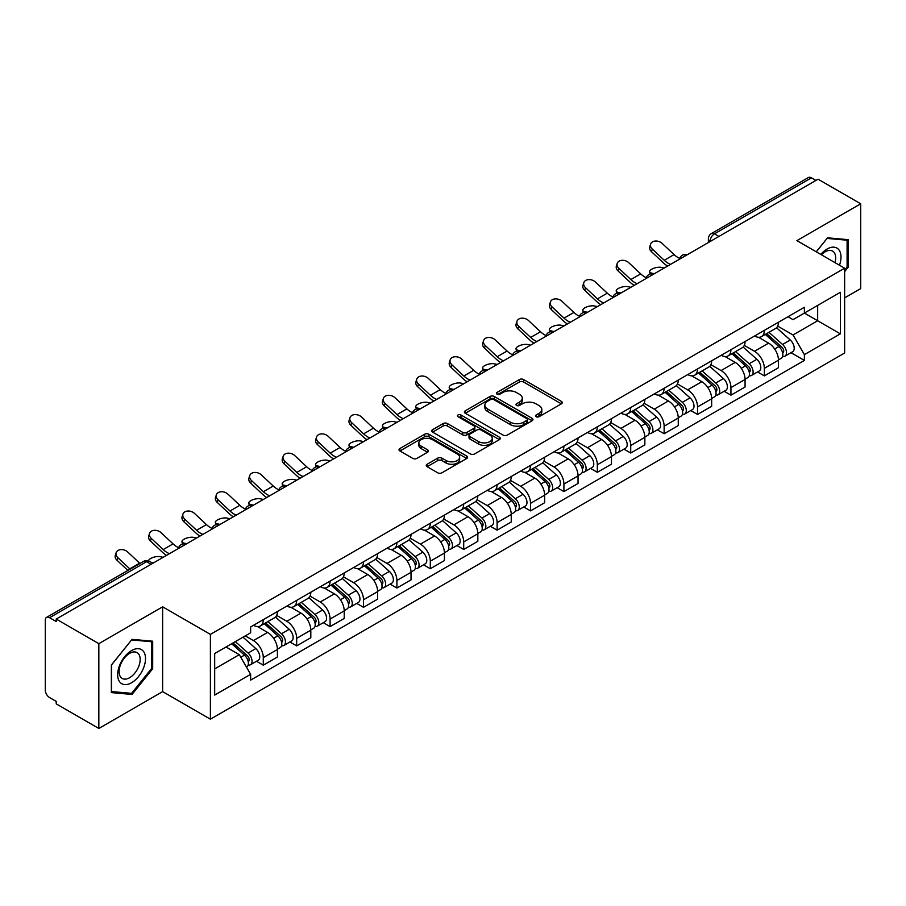 <?xml version="1.0" encoding="UTF-8"?>
<svg xmlns="http://www.w3.org/2000/svg" width="906" height="906" viewBox="0 0 906 906"><rect width="100%" height="100%" fill="white"/><g stroke="black" fill="none" stroke-linecap="round" stroke-linejoin="round"><path stroke-width="1.36" d="M536.137 416.715A2.084 1.2 0 0 0 539.081 416.715L561.414 403.827A2.967 1.721 0 0 0 562.286 402.604A2.967 1.721 0 0 0 561.414 401.392L523.589 379.557A2.967 1.721 0 0 0 519.376 379.557L497.043 392.445A2.084 1.2 0 0 0 496.443 393.295A2.084 1.2 0 0 0 497.043 394.144A2.084 1.2 0 0 0 499.987 394.144L502.875 392.479A9.513 5.493 0 0 1 516.329 392.479L519.489 394.291A9.513 5.493 0 0 1 522.275 398.176A9.513 5.493 0 0 1 519.489 402.06L516.59 403.736A2.084 1.2 0 0 0 515.99 404.586A2.084 1.2 0 0 0 516.59 405.435A2.084 1.2 0 0 0 519.534 405.435L522.422 403.759A9.513 5.493 0 0 1 535.876 403.759L539.036 405.582A9.513 5.493 0 0 1 541.822 409.467A9.513 5.493 0 0 1 539.036 413.351L536.137 415.016A2.084 1.2 0 0 0 535.537 415.865A2.084 1.2 0 0 0 536.137 416.715L536.137 415.016M427.111 464.257A2.967 1.721 0 0 0 426.239 465.469A2.967 1.721 0 0 0 427.111 466.681L437.723 472.807A2.967 1.721 0 0 0 441.924 472.807L466.726 458.493A2.967 1.721 0 0 0 467.598 457.281A2.967 1.721 0 0 0 466.726 456.058L428.9 434.223A2.967 1.721 0 0 0 424.699 434.223L399.897 448.538A2.967 1.721 0 0 0 399.025 449.75A2.967 1.721 0 0 0 399.897 450.962L412.717 458.368A2.967 1.721 0 0 0 416.919 458.368L427.53 452.241A2.967 1.721 0 0 0 428.402 451.029A2.967 1.721 0 0 0 427.53 449.818L421.177 446.137A7.95 4.587 0 0 1 418.844 442.898A7.95 4.587 0 0 1 423.748 438.651A7.95 4.587 0 0 1 432.422 439.648L457.326 454.031A7.95 4.587 0 0 1 459.648 457.281A7.95 4.587 0 0 1 454.744 461.516A7.95 4.587 0 0 1 446.08 460.52L441.924 458.13A2.967 1.721 0 0 0 437.723 458.13L427.111 464.257L427.111 466.681L437.723 460.599L437.723 458.13M210.396 634.381L162.638 606.816L98.833 643.656L56.217 619.058L818.084 179.195L860.7 203.793L796.895 240.634L844.641 268.21L210.396 634.381L210.396 719.194L844.641 353.012L844.641 268.21M503.09 435.073A2.967 1.721 0 0 0 507.292 435.073L532.094 420.746A2.967 1.721 0 0 0 532.966 419.535A2.967 1.721 0 0 0 532.094 418.323L494.268 396.477A2.967 1.721 0 0 0 490.055 396.477L465.254 410.803A2.967 1.721 0 0 0 464.393 412.015A2.967 1.721 0 0 0 465.254 413.227L503.09 435.073M458.844 417.168A2.084 1.2 0 0 1 460.95 417.462L460.95 414.982L499.41 437.19A2.967 1.721 0 0 1 500.282 438.402A2.967 1.721 0 0 1 499.41 439.625L474.608 453.94A2.967 1.721 0 0 1 470.407 453.94L432.57 432.094L432.57 429.671A2.967 1.721 0 0 0 431.709 430.882A2.967 1.721 0 0 0 432.57 432.094M432.57 429.671L443.193 423.544A2.967 1.721 0 0 1 447.394 423.544L462.74 432.4A2.967 1.721 0 0 0 466.941 432.4L473.985 428.334A2.967 1.721 0 0 0 474.846 427.122A2.967 1.721 0 0 0 473.985 425.911L458.006 416.681A2.084 1.2 0 0 1 457.394 415.831A2.084 1.2 0 0 1 458.685 414.721A2.084 1.2 0 0 1 460.95 414.982M98.833 643.656L98.833 728.469L56.217 703.86L56.217 701.391L49.581 697.563A6.059 3.499 -120 0 1 45.3 690.145L45.3 620.168A6.059 3.499 -120 0 1 46.557 617.394L143.556 561.392A6.059 3.499 60 0 1 146.579 561.697L49.581 617.699A6.059 3.499 -120 0 0 46.557 617.394M844.641 297.881L860.7 288.606L860.7 203.793M98.833 728.469L162.638 691.629L210.396 719.194M56.217 619.058L56.217 621.527L49.581 617.699M718.945 236.432L714.449 233.839A6.059 3.499 60 0 0 711.425 233.533L808.424 177.531A6.059 3.499 60 0 1 811.448 177.836L714.449 233.839A6.059 3.499 120 0 0 710.168 241.256L710.168 241.506M815.944 180.43L811.448 177.836M764.347 330.384A13.93 8.041 60 0 1 761.459 336.647L775.593 328.482A13.93 8.041 -120 0 0 778.469 322.23M744.29 345.39L754.494 351.279A13.93 8.041 60 0 1 764.347 368.346L778.469 360.18A13.93 8.041 -120 0 0 768.628 343.125L758.515 337.281M778.469 360.18L778.469 367.723L764.347 375.888L757.563 371.97M761.459 336.647A13.93 8.041 60 0 1 754.596 336.013M764.347 368.346L764.347 375.888M730.938 349.671A13.93 8.041 60 0 1 728.05 355.933L742.184 347.768A13.93 8.041 -120 0 0 745.072 341.517M724.166 391.256L730.938 395.175L745.072 387.009L745.072 379.467A13.93 8.041 -120 0 0 735.219 362.411L725.106 356.568M728.05 355.933A13.93 8.041 60 0 1 721.199 355.299M710.882 364.676L721.085 370.565A13.93 8.041 60 0 1 730.938 387.632L730.938 395.175M697.529 368.957A13.93 8.041 60 0 1 694.653 375.209L708.786 367.055A13.93 8.041 -120 0 0 711.663 360.803M690.757 410.543L697.529 414.461L711.663 406.296L711.663 398.753A13.93 8.041 -120 0 0 701.822 381.698L691.697 375.854M694.653 375.209A13.93 8.041 60 0 1 687.79 374.586M677.473 383.963L687.688 389.852A13.93 8.041 60 0 1 697.529 406.919L697.529 414.461M664.132 388.244A13.93 8.041 60 0 1 661.244 394.495L675.378 386.341A13.93 8.041 -120 0 0 678.266 380.09M657.36 429.829L664.132 433.736L678.266 425.582L678.266 418.04A13.93 8.041 -120 0 0 668.413 400.984L658.3 395.141M661.244 394.495A13.93 8.041 60 0 1 654.392 393.872M644.075 403.249L654.279 409.138A13.93 8.041 60 0 1 664.132 426.205L664.132 433.736M630.723 407.53A13.93 8.041 60 0 1 627.847 413.782L641.969 405.628A13.93 8.041 -120 0 0 644.857 399.376M623.951 449.116L630.723 453.023L644.857 444.869L644.857 437.326A13.93 8.041 -120 0 0 635.004 420.271L624.891 414.427M627.847 413.782A13.93 8.041 60 0 1 620.984 413.159M610.667 422.536L620.882 428.425A13.93 8.041 60 0 1 630.723 445.48L630.723 453.023M597.326 426.817A13.93 8.041 60 0 1 594.438 433.068L608.572 424.914A13.93 8.041 -120 0 0 611.459 418.663M590.542 468.402L597.326 472.309L611.459 464.155L611.459 456.613A13.93 8.041 -120 0 0 601.607 439.546L591.493 433.714M594.438 433.068A13.93 8.041 60 0 1 587.575 432.445M577.269 441.822L587.473 447.711A13.93 8.041 60 0 1 597.326 464.767L597.326 472.309M563.917 446.103A13.93 8.041 60 0 1 561.029 452.354L575.163 444.2A13.93 8.041 -120 0 0 578.051 437.949M557.145 487.688L563.917 491.596L578.051 483.442L578.051 475.899A13.93 8.041 -120 0 0 568.198 458.832L558.085 453M561.029 452.354A13.93 8.041 60 0 1 554.178 451.732M543.86 461.109L554.064 466.998A13.93 8.041 60 0 1 563.917 484.053L563.917 491.596M530.508 465.39A13.93 8.041 60 0 1 527.632 471.641L541.765 463.487A13.93 8.041 -120 0 0 544.642 457.224M523.736 506.975L530.52 510.882L544.642 502.728L544.642 495.186A13.93 8.041 -120 0 0 534.8 478.119L524.676 472.286M527.632 471.641A13.93 8.041 60 0 1 520.769 471.018M510.452 480.384L520.667 486.284A13.93 8.041 60 0 1 530.52 503.34L530.52 510.882M497.111 484.676A13.93 8.041 60 0 1 494.223 490.927L508.357 482.773A13.93 8.041 -120 0 0 511.244 476.511M490.339 526.261L497.111 530.169L511.244 522.015L511.244 514.472A13.93 8.041 -120 0 0 501.392 497.405L491.279 491.573M494.223 490.927A13.93 8.041 60 0 1 487.371 490.305M477.054 499.67L487.258 505.571A13.93 8.041 60 0 1 497.111 522.626L497.111 530.169M463.702 503.963A13.93 8.041 60 0 1 460.826 510.214L474.959 502.049A13.93 8.041 -120 0 0 477.836 495.797M456.93 545.548L463.702 549.455L477.836 541.301L477.836 533.759A13.93 8.041 -120 0 0 467.994 516.692L457.87 510.848M460.826 510.214A13.93 8.041 60 0 1 453.963 509.58M443.646 518.957L453.861 524.857A13.93 8.041 60 0 1 463.702 541.913L463.702 549.455M430.305 523.249A13.93 8.041 60 0 1 427.417 529.5L441.55 521.335A13.93 8.041 -120 0 0 444.438 515.084M423.521 564.823L430.305 568.741L444.438 560.576L444.438 553.045A13.93 8.041 -120 0 0 434.586 535.978L424.472 530.135M427.417 529.5A13.93 8.041 60 0 1 420.565 528.866M410.248 538.243L420.452 544.144A13.93 8.041 60 0 1 430.305 561.199L430.305 568.741M396.896 542.535A13.93 8.041 60 0 1 394.008 548.787L408.142 540.622A13.93 8.041 -120 0 0 411.03 534.37M390.124 584.11L396.896 588.028L411.03 579.863L411.03 572.32A13.93 8.041 -120 0 0 401.177 555.265L391.064 549.421M394.008 548.787A13.93 8.041 60 0 1 387.156 548.153M376.839 557.53L387.043 563.419A13.93 8.041 60 0 1 396.896 580.486L396.896 588.028M363.499 561.822A13.93 8.041 60 0 1 360.611 568.073L374.744 559.908A13.93 8.041 -120 0 0 377.621 553.657M356.715 603.396L363.499 607.314L377.632 599.149L377.632 591.607A13.93 8.041 -120 0 0 367.779 574.551L357.666 568.708M360.611 568.073A13.93 8.041 60 0 1 353.748 567.439M343.442 576.816L353.646 582.705A13.93 8.041 60 0 1 363.499 599.772L363.499 607.314M330.09 581.097A13.93 8.041 60 0 1 327.202 587.36L341.335 579.194A13.93 8.041 -120 0 0 344.223 572.943M323.317 622.682L330.09 626.601L344.223 618.436L344.223 610.893A13.93 8.041 -120 0 0 334.371 593.838L324.257 587.994M327.202 587.36A13.93 8.041 60 0 1 320.35 586.726M310.033 596.103L320.237 601.992A13.93 8.041 60 0 1 330.09 619.058L330.09 626.601M296.681 600.384A13.93 8.041 60 0 1 293.804 606.646L307.938 598.481A13.93 8.041 -120 0 0 310.815 592.23M289.909 641.969L296.681 645.887L310.815 637.722L310.815 630.18A13.93 8.041 -120 0 0 300.973 613.124L290.849 607.28M293.804 606.646A13.93 8.041 60 0 1 286.942 606.012M276.624 615.389L286.84 621.278A13.93 8.041 60 0 1 296.681 638.345L296.681 645.887M263.284 619.67A13.93 8.041 60 0 1 260.396 625.921L274.529 617.767A13.93 8.041 -120 0 0 277.417 611.516M256.511 661.255L263.284 665.174L277.417 657.009L277.417 649.466A13.93 8.041 -120 0 0 267.564 632.411L257.451 626.567M260.396 625.921A13.93 8.041 60 0 1 253.544 625.299M245.299 635.865L253.431 640.565A13.93 8.041 60 0 1 263.284 657.631L263.284 665.174M788.005 316.726L793.033 319.637L840.36 292.31L817.665 305.413L817.665 320.747L793.033 334.96L777.688 326.103M214.677 668.877L239.297 654.664L250.645 674.313L214.677 695.083L214.677 653.543L250.645 632.773L250.645 626.963L804.381 307.27L804.381 313.08L840.36 333.85L804.381 354.62L793.033 334.96M840.36 292.31L840.36 333.85M250.645 674.313L250.645 680.123L804.381 360.429L804.381 354.62M844.641 271.607L848.175 267.213L848.175 239.66L827.506 237.814L816.249 251.811M162.638 606.816L162.638 691.629M111.359 692.603L132.027 694.449L152.684 668.741L152.684 641.199L132.027 639.353L111.359 665.049L111.359 692.603M239.297 654.664L226.024 646.997M790.972 352.683L804.381 360.429M847.099 266.591L848.175 267.213M129.841 693.192L132.027 694.449M151.619 668.13L152.684 668.741M536.975 417.009L539.036 415.82A9.513 5.493 0 0 0 541.822 411.936L541.822 409.467M522.275 398.176L522.275 400.656A9.513 5.493 0 0 1 519.489 404.54L517.428 405.729M561.38 403.85L523.589 382.026A2.967 1.721 0 0 0 519.376 382.026L497.881 394.438M532.06 420.769L494.268 398.957A2.967 1.721 0 0 0 490.055 398.957L465.299 413.249M526.839 420.384A2.084 1.2 0 0 0 527.451 419.535A2.084 1.2 0 0 0 526.839 418.685L493.634 399.512A2.084 1.2 0 0 0 490.69 399.512L487.643 401.279A9.513 5.493 0 0 0 484.857 405.152A9.513 5.493 0 0 0 487.643 409.036L510.338 422.151A9.513 5.493 0 0 0 523.793 422.151L526.839 420.384L526.839 422.864A2.084 1.2 0 0 0 527.451 422.015L527.451 419.535M484.857 405.152L484.857 407.632A9.513 5.493 0 0 0 487.643 411.517L487.643 409.036M526.839 422.864L523.793 424.62A9.513 5.493 0 0 1 510.338 424.62L487.643 411.517M432.615 432.117L443.193 426.013L443.193 423.544M474.846 427.122L474.846 429.591A2.967 1.721 0 0 1 473.985 430.803L466.941 434.869A2.967 1.721 0 0 1 462.74 434.869L447.394 426.013A2.967 1.721 0 0 0 443.193 426.013M460.95 417.462L499.376 439.648M478.662 441.596A7.95 4.587 0 0 0 487.326 442.592A7.95 4.587 0 0 0 492.23 438.345A7.95 4.587 0 0 0 489.897 435.095L481.131 430.033A2.967 1.721 0 0 0 476.918 430.033L469.886 434.099A2.967 1.721 0 0 0 469.014 435.31A2.967 1.721 0 0 0 469.886 436.522L478.662 441.596L478.662 444.065A7.95 4.587 0 0 0 487.326 445.061A7.95 4.587 0 0 0 492.23 440.814L492.23 438.345M469.014 435.31L469.014 437.779A2.967 1.721 0 0 0 469.886 439.002L469.886 436.522M478.662 444.065L469.886 439.002M459.648 457.281L459.648 459.75A7.95 4.587 0 0 1 454.744 463.985A7.95 4.587 0 0 1 446.08 463L441.924 460.599A2.967 1.721 0 0 0 437.723 460.599M418.844 442.898L418.844 445.367A7.95 4.587 0 0 0 421.177 448.617L421.177 446.137M427.53 449.818L427.53 452.241L421.177 448.617M466.726 456.058L466.726 458.493L428.9 436.692A2.967 1.721 0 0 0 424.699 436.692L399.931 450.984M664.223 268.029L661.335 267.395A6.965 2.639 -13.1 0 0 653.6 268.335A6.965 2.639 -13.1 0 0 649.636 271.823A6.965 2.639 -13.1 0 0 651.493 273.08L654.381 273.714M765.31 334.416L778.922 346.568A7.565 4.371 60 0 1 781.3 358.266L778.469 359.897M765.672 334.744L772.071 338.436M766.68 333.623L781.833 347.145A3.635 2.095 60 0 1 782.965 352.762A3.635 2.095 60 0 1 782.637 352.887M768.945 332.321L782.558 344.461A7.565 4.371 60 0 1 784.936 356.171A7.565 4.371 60 0 1 782.648 356.409M776.533 327.757L790.27 340.01A7.565 4.371 60 0 1 792.648 351.721L784.936 356.171M679.67 258.391A18.777 10.838 60 0 1 674.098 254.597L662.161 243.42A6.965 5.04 17.7 0 0 655.434 241.03A6.965 5.04 17.7 0 0 650.61 244.144A6.965 5.04 17.7 0 0 652.32 249.105L651.493 251.698A6.965 5.04 -162.3 0 1 649.783 246.738L650.61 244.144M670.553 264.371A18.777 10.838 60 0 1 664.257 260.294L652.32 249.105M651.493 251.698L663.418 262.876A22.707 13.114 -120 0 0 667.563 266.092M630.825 287.315L627.937 286.681A6.965 2.639 -13.1 0 0 620.202 287.621A6.965 2.639 -13.1 0 0 616.227 291.109A6.965 2.639 -13.1 0 0 618.085 292.366L620.972 293M731.901 353.702L745.513 365.854A7.565 4.371 60 0 1 747.892 377.553L745.072 379.184M732.263 354.031L738.673 357.723M733.282 352.91L748.424 366.432A3.635 2.095 60 0 1 749.568 372.049A3.635 2.095 60 0 1 749.228 372.173M735.547 351.607L749.16 363.748A7.565 4.371 60 0 1 751.527 375.458A7.565 4.371 60 0 1 749.251 375.696M743.135 347.043L756.861 359.297A7.565 4.371 60 0 1 759.239 371.007L751.527 375.458M597.416 306.602L594.529 305.968A6.965 2.639 -13.1 0 0 586.794 306.908A6.965 2.639 -13.1 0 0 582.818 310.396A6.965 2.639 -13.1 0 0 584.676 311.653L587.564 312.287M698.503 372.989L712.116 385.141A7.565 4.371 60 0 1 714.483 396.839L711.663 398.47M698.866 373.317L705.264 377.009M699.874 372.196L715.015 385.718A3.635 2.095 60 0 1 716.159 391.335A3.635 2.095 60 0 1 715.831 391.46M702.139 370.894L715.751 383.034A7.565 4.371 60 0 1 718.13 394.744A7.565 4.371 60 0 1 715.842 394.982M709.726 366.33L723.464 378.583A7.565 4.371 60 0 1 725.842 390.293L718.13 394.744M839.488 265.231A19.683 11.359 120 0 0 839.137 250.124A19.683 11.359 120 0 0 820.779 254.427M834.981 262.627A14.904 8.607 120 0 0 834.256 252.638A14.904 8.607 120 0 0 832.58 251.087A14.904 8.607 120 0 0 821.38 254.779M816.295 251.845L827.087 238.425L847.099 240.203L847.099 266.908L844.641 269.965M845.774 239.444L847.099 240.203M143.646 651.652A19.683 11.359 120 0 0 124.632 656.748A19.683 11.359 120 0 0 119.535 681.652A19.683 11.359 120 0 0 138.55 676.556A19.683 11.359 120 0 0 143.646 651.652M138.765 654.177A14.904 8.607 120 0 0 137.089 652.614A14.904 8.607 120 0 0 123.227 659.579A14.904 8.607 120 0 0 120.521 676.873A14.904 8.607 120 0 0 122.185 678.435A14.904 8.607 120 0 0 136.059 671.471A14.904 8.607 120 0 0 138.765 654.177M131.597 693.35L111.574 691.561L111.574 664.868L131.597 639.953L151.619 641.742L151.619 668.435L131.597 693.35M150.283 640.984L151.619 641.742M646.261 277.678A18.777 10.838 60 0 1 640.701 273.884L628.764 262.706A6.965 5.04 17.7 0 0 622.037 260.316A6.965 5.04 17.7 0 0 617.201 263.431A6.965 5.04 17.7 0 0 618.911 268.391L618.085 270.985A6.965 5.04 -162.3 0 1 616.374 266.024L617.201 263.431M637.145 283.657A18.777 10.838 60 0 1 630.848 279.569L618.911 268.391M618.085 270.985L630.021 282.162A22.707 13.114 -120 0 0 634.166 285.379M612.852 296.964A18.777 10.838 60 0 1 607.292 293.17L595.355 281.993A6.965 5.04 17.7 0 0 588.628 279.603A6.965 5.04 17.7 0 0 583.804 282.717A6.965 5.04 17.7 0 0 585.503 287.678L584.676 290.271A6.965 5.04 -162.3 0 1 582.966 285.311L583.804 282.717M603.747 302.944A18.777 10.838 60 0 1 597.439 298.855L585.503 287.678M584.676 290.271L596.612 301.449A22.707 13.114 -120 0 0 600.757 304.665M564.019 325.888L561.131 325.254A6.965 2.639 -13.1 0 0 553.396 326.194A6.965 2.639 -13.1 0 0 549.421 329.682A6.965 2.639 -13.1 0 0 551.278 330.939L554.166 331.573M665.095 392.275L678.707 404.427A7.565 4.371 60 0 1 681.086 416.126L678.254 417.757M665.457 392.592L671.867 396.296M666.465 391.483L681.618 404.993A3.635 2.095 60 0 1 682.762 410.622A3.635 2.095 60 0 1 682.422 410.746M668.741 390.169L682.343 402.321A7.565 4.371 60 0 1 684.721 414.031A7.565 4.371 60 0 1 682.433 414.269M676.329 385.616L690.055 397.87A7.565 4.371 60 0 1 692.433 409.58L684.721 414.031M530.61 345.163L527.722 344.54A6.965 2.639 -13.1 0 0 519.987 345.48A6.965 2.639 -13.1 0 0 516.012 348.969A6.965 2.639 -13.1 0 0 517.87 350.226L520.757 350.86M631.697 411.562L645.298 423.702A7.565 4.371 60 0 1 647.677 435.412L644.857 437.043M632.048 411.879L638.458 415.582M633.067 410.769L648.209 424.28A3.635 2.095 60 0 1 649.353 429.908A3.635 2.095 60 0 1 649.024 430.033M635.332 409.455L648.945 421.607A7.565 4.371 60 0 1 651.323 433.317A7.565 4.371 60 0 1 649.036 433.555M642.92 404.903L656.657 417.156A7.565 4.371 60 0 1 659.024 428.866L651.323 433.317M497.201 364.45L494.314 363.827A6.965 2.639 -13.1 0 0 486.579 364.767A6.965 2.639 -13.1 0 0 482.615 368.255A6.965 2.639 -13.1 0 0 484.472 369.512L487.36 370.146M598.288 430.848L611.901 442.989A7.565 4.371 60 0 1 614.279 454.699L611.448 456.33M598.651 431.165L605.061 434.869M599.659 430.056L614.812 443.566A3.635 2.095 60 0 1 615.944 449.183A3.635 2.095 60 0 1 615.616 449.319M601.924 428.742L615.536 440.894A7.565 4.371 60 0 1 617.915 452.604A7.565 4.371 60 0 1 615.627 452.841M609.523 424.189L623.249 436.443A7.565 4.371 60 0 1 625.627 448.153L617.915 452.604M579.455 316.251A18.777 10.838 60 0 1 573.894 312.457L561.958 301.279A6.965 5.04 17.7 0 0 555.231 298.889A6.965 5.04 17.7 0 0 550.395 302.004A6.965 5.04 17.7 0 0 552.105 306.964L551.278 309.558A6.965 5.04 -162.3 0 1 549.568 304.586L550.395 302.004M570.338 322.23A18.777 10.838 60 0 1 564.042 318.142L552.105 306.964M551.278 309.558L563.215 320.735A22.707 13.114 -120 0 0 567.36 323.952M546.046 335.537A18.777 10.838 60 0 1 540.486 331.743L528.549 320.565A6.965 5.04 17.7 0 0 521.822 318.176A6.965 5.04 17.7 0 0 516.986 321.29A6.965 5.04 17.7 0 0 518.696 326.251L517.87 328.844A6.965 5.04 -162.3 0 1 516.16 323.872L516.986 321.29M536.93 341.517A18.777 10.838 60 0 1 530.633 337.428L518.696 326.251M517.87 328.844L529.806 340.022A22.707 13.114 -120 0 0 533.951 343.238M512.649 354.824A18.777 10.838 60 0 1 507.077 351.03L495.14 339.852A6.965 5.04 17.7 0 0 488.425 337.462A6.965 5.04 17.7 0 0 483.589 340.577A6.965 5.04 17.7 0 0 485.299 345.537L484.472 348.13A6.965 5.04 -162.3 0 1 482.762 343.159L483.589 340.577M503.532 360.803A18.777 10.838 60 0 1 497.235 356.715L485.299 345.537M484.472 348.13L496.409 359.308A22.707 13.114 -120 0 0 500.554 362.525M463.804 383.736L460.916 383.113A6.965 2.639 -13.1 0 0 453.181 384.053A6.965 2.639 -13.1 0 0 449.206 387.541A6.965 2.639 -13.1 0 0 451.063 388.799L453.951 389.421M564.88 450.135L578.492 462.275A7.565 4.371 60 0 1 580.871 473.985L578.051 475.616M565.242 450.452L571.652 454.155M566.261 449.342L581.403 462.853A3.635 2.095 60 0 1 582.547 468.47A3.635 2.095 60 0 1 582.218 468.606M568.526 448.028L582.139 460.18A7.565 4.371 60 0 1 584.517 471.879A7.565 4.371 60 0 1 582.23 472.128M576.114 443.476L589.84 455.729A7.565 4.371 60 0 1 592.218 467.428L584.517 471.879M479.24 374.11A18.777 10.838 60 0 1 473.679 370.316L461.743 359.127A6.965 5.04 17.7 0 0 455.016 356.749A6.965 5.04 17.7 0 0 450.18 359.852A6.965 5.04 17.7 0 0 451.89 364.824L451.063 367.406A6.965 5.04 -162.3 0 1 449.353 362.445L450.18 359.852M470.123 380.09A18.777 10.838 60 0 1 463.827 376.001L451.89 364.824M451.063 367.406L463 378.595A22.707 13.114 -120 0 0 467.145 381.811M430.395 403.023L427.507 402.4A6.965 2.639 -13.1 0 0 419.772 403.329A6.965 2.639 -13.1 0 0 415.797 406.828A6.965 2.639 -13.1 0 0 417.655 408.085L420.554 408.708M531.482 469.421L545.095 481.562A7.565 4.371 60 0 1 547.473 493.272L544.642 494.903M531.845 469.738L538.243 473.442M532.853 468.629L547.994 482.139A3.635 2.095 60 0 1 549.138 487.756A3.635 2.095 60 0 1 548.81 487.892M535.118 467.315L548.73 479.467A7.565 4.371 60 0 1 551.108 491.165A7.565 4.371 60 0 1 548.821 491.414M542.705 462.762L556.443 475.016A7.565 4.371 60 0 1 558.821 486.715L551.108 491.165M445.843 393.397A18.777 10.838 60 0 1 440.271 389.603L428.334 378.414A6.965 5.04 17.7 0 0 421.607 376.035A6.965 5.04 17.7 0 0 416.783 379.138A6.965 5.04 17.7 0 0 418.493 384.11L417.655 386.692A6.965 5.04 -162.3 0 1 415.956 381.732L416.783 379.138M436.726 399.376A18.777 10.838 60 0 1 430.429 395.288L418.493 384.11M417.655 386.692L429.591 397.881A22.707 13.114 -120 0 0 433.736 401.098M396.998 422.309L394.11 421.686A6.965 2.639 -13.1 0 0 386.375 422.615A6.965 2.639 -13.1 0 0 382.4 426.103A6.965 2.639 -13.1 0 0 384.257 427.372L387.145 427.994M498.074 488.708L511.686 500.848A7.565 4.371 60 0 1 514.064 512.558L511.244 514.189M498.436 489.025L504.846 492.728M499.455 487.915L514.597 501.426A3.635 2.095 60 0 1 515.74 507.043A3.635 2.095 60 0 1 515.401 507.179M501.72 486.601L515.333 498.753A7.565 4.371 60 0 1 517.7 510.452A7.565 4.371 60 0 1 515.423 510.701M509.308 482.049L523.034 494.302A7.565 4.371 60 0 1 525.412 506.001L517.7 510.452M412.434 412.683A18.777 10.838 60 0 1 406.873 408.889L394.937 397.7A6.965 5.04 17.7 0 0 388.21 395.322A6.965 5.04 17.7 0 0 383.374 398.425A6.965 5.04 17.7 0 0 385.084 403.385L384.257 405.979A6.965 5.04 -162.3 0 1 382.547 401.018L383.374 398.425M403.317 418.663A18.777 10.838 60 0 1 397.021 414.574L385.084 403.385M384.257 405.979L396.194 417.168A22.707 13.114 -120 0 0 400.339 420.384M363.589 441.596L360.701 440.973A6.965 2.639 -13.1 0 0 352.966 441.901A6.965 2.639 -13.1 0 0 348.991 445.39A6.965 2.639 -13.1 0 0 350.849 446.658L353.736 447.281M464.676 507.994L478.289 520.135A7.565 4.371 60 0 1 480.656 531.845L477.836 533.475M465.027 508.311L471.437 512.015M466.046 507.201L481.188 520.712A3.635 2.095 60 0 1 482.332 526.329A3.635 2.095 60 0 1 482.003 526.465M468.311 505.888L481.924 518.039A7.565 4.371 60 0 1 484.302 529.738A7.565 4.371 60 0 1 482.015 529.987M475.899 501.335L489.636 513.589A7.565 4.371 60 0 1 492.015 525.287L484.302 529.738M379.025 431.969A18.777 10.838 60 0 1 373.465 428.176L361.528 416.987A6.965 5.04 17.7 0 0 354.801 414.608A6.965 5.04 17.7 0 0 349.965 417.711A6.965 5.04 17.7 0 0 351.675 422.672L350.849 425.265A6.965 5.04 -162.3 0 1 349.138 420.305L349.965 417.711M369.908 437.949A18.777 10.838 60 0 1 363.612 433.861L351.675 422.672M350.849 425.265L362.785 436.454A22.707 13.114 -120 0 0 366.93 439.67M330.192 460.882L327.304 460.248A6.965 2.639 -13.1 0 0 319.569 461.188A6.965 2.639 -13.1 0 0 315.594 464.676A6.965 2.639 -13.1 0 0 317.451 465.944L320.339 466.567M431.267 527.281L444.88 539.421A7.565 4.371 60 0 1 447.258 551.131L444.427 552.762M431.63 527.598L438.04 531.301M432.638 526.488L447.791 539.999A3.635 2.095 60 0 1 448.923 545.616A3.635 2.095 60 0 1 448.595 545.752M434.914 525.174L448.515 537.315A7.565 4.371 60 0 1 450.894 549.025A7.565 4.371 60 0 1 448.606 549.274M442.502 520.622L456.228 532.864A7.565 4.371 60 0 1 458.606 544.574L450.894 549.025M345.628 451.245A18.777 10.838 60 0 1 340.067 447.462L328.131 436.273A6.965 5.04 17.7 0 0 321.404 433.895A6.965 5.04 17.7 0 0 316.568 436.998A6.965 5.04 17.7 0 0 318.278 441.958L317.451 444.552A6.965 5.04 -162.3 0 1 315.741 439.591L316.568 436.998M336.511 457.236A18.777 10.838 60 0 1 330.214 453.147L318.278 441.958M317.451 444.552L329.388 455.741A22.707 13.114 -120 0 0 333.533 458.957M296.783 480.169L293.895 479.534A6.965 2.639 -13.1 0 0 286.16 480.474A6.965 2.639 -13.1 0 0 282.185 483.963A6.965 2.639 -13.1 0 0 284.042 485.231L286.93 485.854M397.87 546.556L411.471 558.708A7.565 4.371 60 0 1 413.849 570.418L411.03 572.048M398.221 546.884L404.631 550.576M399.24 545.763L414.382 559.285A3.635 2.095 60 0 1 415.526 564.902A3.635 2.095 60 0 1 415.197 565.038M401.505 544.461L415.118 556.601A7.565 4.371 60 0 1 417.496 568.311A7.565 4.371 60 0 1 415.208 568.56M409.093 539.908L422.83 552.15A7.565 4.371 60 0 1 425.197 563.86L417.496 568.311M312.219 470.531A18.777 10.838 60 0 1 306.658 466.749L294.722 455.559A6.965 5.04 17.7 0 0 287.995 453.181A6.965 5.04 17.7 0 0 283.159 456.284A6.965 5.04 17.7 0 0 284.869 461.245L284.042 463.838A6.965 5.04 -162.3 0 1 282.332 458.878L283.159 456.284M303.102 476.522A18.777 10.838 60 0 1 296.806 472.434L284.869 461.245M284.042 463.838L295.979 475.016A22.707 13.114 -120 0 0 300.124 478.243M263.374 499.455L260.486 498.821A6.965 2.639 -13.1 0 0 252.751 499.761A6.965 2.639 -13.1 0 0 248.788 503.249A6.965 2.639 -13.1 0 0 250.645 504.506L253.533 505.14M364.461 565.842L378.074 577.994A7.565 4.371 60 0 1 380.452 589.704L377.621 591.335M364.824 566.171L371.234 569.863M365.831 565.05L380.984 578.572A3.635 2.095 60 0 1 382.117 584.189A3.635 2.095 60 0 1 381.788 584.325M368.096 563.747L381.709 575.888A7.565 4.371 60 0 1 384.087 587.598A7.565 4.371 60 0 1 381.8 587.835M375.696 559.183L389.421 571.437A7.565 4.371 60 0 1 391.8 583.147L384.087 587.598M278.822 489.818A18.777 10.838 60 0 1 273.25 486.024L261.313 474.846A6.965 5.04 17.7 0 0 254.597 472.468A6.965 5.04 17.7 0 0 249.762 475.571A6.965 5.04 17.7 0 0 251.472 480.531L250.645 483.125A6.965 5.04 -162.3 0 1 248.935 478.164L249.762 475.571M269.705 495.809A18.777 10.838 60 0 1 263.408 491.72L251.472 480.531M250.645 483.125L262.581 494.302A22.707 13.114 -120 0 0 266.715 497.519M229.977 518.742L227.089 518.107A6.965 2.639 -13.1 0 0 219.354 519.047A6.965 2.639 -13.1 0 0 215.379 522.535A6.965 2.639 -13.1 0 0 217.236 523.793L220.124 524.427M331.052 585.129L344.665 597.28A7.565 4.371 60 0 1 347.043 608.979L344.223 610.61M331.415 585.457L337.825 589.149M332.434 584.336L347.576 597.858A3.635 2.095 60 0 1 348.719 603.475A3.635 2.095 60 0 1 348.38 603.6M334.699 583.034L348.312 595.174A7.565 4.371 60 0 1 350.69 606.884A7.565 4.371 60 0 1 348.402 607.122M342.287 578.47L356.013 590.723A7.565 4.371 60 0 1 358.391 602.433L350.69 606.884M245.413 509.104A18.777 10.838 60 0 1 239.852 505.31L227.916 494.132A6.965 5.04 17.7 0 0 221.189 491.743A6.965 5.04 17.7 0 0 216.353 494.857A6.965 5.04 17.7 0 0 218.063 499.818L217.236 502.411A6.965 5.04 -162.3 0 1 215.526 497.451L216.353 494.857M236.296 515.084A18.777 10.838 60 0 1 229.999 511.007L218.063 499.818M217.236 502.411L229.173 513.589A22.707 13.114 -120 0 0 233.318 516.805M196.568 538.028L193.68 537.394A6.965 2.639 -13.1 0 0 185.945 538.334A6.965 2.639 -13.1 0 0 181.97 541.822A6.965 2.639 -13.1 0 0 183.827 543.079L186.715 543.713M297.655 604.415L311.268 616.567A7.565 4.371 60 0 1 313.646 628.266L310.815 629.897M298.017 604.744L304.416 608.436M299.025 603.623L314.167 617.145A3.635 2.095 60 0 1 315.311 622.762A3.635 2.095 60 0 1 314.982 622.886M301.29 602.32L314.903 614.461A7.565 4.371 60 0 1 317.281 626.171A7.565 4.371 60 0 1 314.994 626.408M308.878 597.756L322.615 610.01A7.565 4.371 60 0 1 324.994 621.72L317.281 626.171M212.015 528.391A18.777 10.838 60 0 1 206.443 524.597L194.507 513.419A6.965 5.04 17.7 0 0 187.78 511.029A6.965 5.04 17.7 0 0 182.955 514.144A6.965 5.04 17.7 0 0 184.665 519.104L183.827 521.697A6.965 5.04 -162.3 0 1 182.117 516.737L182.955 514.144M202.899 534.37A18.777 10.838 60 0 1 196.591 530.282L184.665 519.104M183.827 521.697L195.764 532.875A22.707 13.114 -120 0 0 199.909 536.092M163.171 557.315L160.283 556.68A6.965 2.639 -13.1 0 0 152.786 557.53A6.965 2.639 -13.1 0 0 148.55 560.905M264.246 623.702L277.859 635.853A7.565 4.371 60 0 1 280.237 647.552L277.417 649.183M264.609 624.03L271.019 627.722M265.617 622.909L280.769 636.431A3.635 2.095 60 0 1 281.913 642.048A3.635 2.095 60 0 1 281.573 642.173M267.893 621.607L281.506 633.747A7.565 4.371 60 0 1 283.872 645.457A7.565 4.371 60 0 1 281.585 645.695M275.481 617.043L289.207 629.296A7.565 4.371 60 0 1 291.585 641.006L283.872 645.457M151.834 562.671L153.318 563M178.607 547.677A18.777 10.838 60 0 1 173.046 543.883L161.109 532.705A6.965 5.04 17.7 0 0 154.382 530.316A6.965 5.04 17.7 0 0 149.547 533.43A6.965 5.04 17.7 0 0 151.257 538.39L150.43 540.984A6.965 5.04 -162.3 0 1 148.72 536.024L149.547 533.43M169.49 553.657A18.777 10.838 60 0 1 163.193 549.568L151.257 538.39M150.43 540.984L162.367 552.162A22.707 13.114 -120 0 0 166.511 555.378M231.676 643.736L244.461 655.14A7.565 4.371 60 0 1 246.828 666.839L246.455 667.054M231.8 643.656L237.61 647.009M233.046 642.943L247.361 655.706A3.635 2.095 60 0 1 248.504 661.335A3.635 2.095 60 0 1 248.176 661.459M235.322 641.629L248.097 653.033A7.565 4.371 60 0 1 250.475 664.744A7.565 4.371 60 0 1 248.187 664.981M243.023 637.178L255.809 648.583A7.565 4.371 60 0 1 258.176 660.293L250.475 664.744M139.954 563.464A18.777 10.838 60 0 1 139.637 563.17L127.701 551.992A6.965 5.04 17.7 0 0 120.974 549.602A6.965 5.04 17.7 0 0 116.138 552.717A6.965 5.04 17.7 0 0 117.848 557.677L117.021 560.27A6.965 5.04 -162.3 0 1 115.311 555.299L116.138 552.717M130.113 569.161A18.777 10.838 60 0 1 129.785 568.855L117.848 557.677M117.021 560.27L127.882 570.44M710.383 241.381L710.168 241.256A6.059 3.499 0 0 1 708.39 238.788L708.39 242.525M296.681 638.345L310.815 630.18M330.09 619.058L344.223 610.893M363.499 599.772L377.632 591.607M396.896 580.486L411.03 572.32M430.305 561.199L444.438 553.045M463.702 541.913L477.836 533.759M497.111 522.626L511.244 514.472M530.52 503.34L544.642 495.186M563.917 484.053L578.051 475.899M597.326 464.767L611.459 456.613M630.723 445.48L644.857 437.326M664.132 426.205L678.266 418.04M697.529 406.919L711.663 398.753M730.938 387.632L745.072 379.467M263.284 657.631L277.417 649.466M253.431 640.565L267.564 632.411M286.84 621.278L300.973 613.124M320.237 601.992L334.371 593.838M353.646 582.705L367.779 574.551M387.043 563.419L401.177 555.265M420.452 544.144L434.586 535.978M453.861 524.857L467.994 516.692M487.258 505.571L501.392 497.405M520.667 486.284L534.8 478.119M554.064 466.998L568.198 458.832M587.473 447.711L601.607 439.546M620.882 428.425L635.004 420.271M654.279 409.138L668.413 400.984M687.688 389.852L701.822 381.698M721.085 370.565L735.219 362.411M754.494 351.279L768.628 343.125M686.669 255.073A6.059 3.499 120 0 0 683.996 256.613M653.26 274.359A6.059 3.499 120 0 0 650.587 275.9M619.863 293.646A6.059 3.499 120 0 0 617.179 295.186M586.454 312.932A6.059 3.499 120 0 0 583.781 314.473M553.045 332.208A6.059 3.499 120 0 0 550.372 333.759M519.648 351.494A6.059 3.499 120 0 0 516.975 353.046M486.239 370.781A6.059 3.499 120 0 0 483.566 372.332M452.841 390.067A6.059 3.499 120 0 0 450.169 391.619M419.433 409.353A6.059 3.499 120 0 0 416.76 410.905M386.035 428.64A6.059 3.499 120 0 0 383.351 430.18M352.627 447.926A6.059 3.499 120 0 0 349.954 449.467M319.218 467.213A6.059 3.499 120 0 0 316.545 468.753M285.82 486.499A6.059 3.499 120 0 0 283.148 488.04M252.412 505.786A6.059 3.499 120 0 0 249.739 507.326M219.014 525.072A6.059 3.499 120 0 0 216.341 526.613M185.605 544.359A6.059 3.499 120 0 0 182.933 545.899M151.076 564.291L146.579 561.697A6.059 3.499 120 0 1 149.615 561.392A6.059 6.059 0 0 0 143.556 561.392M539.036 415.82L539.036 413.351M516.59 405.435L516.59 403.736M519.489 404.54L519.489 402.06M497.043 394.144L497.043 392.445M519.376 382.026L519.376 379.557M523.589 382.026L523.589 379.557M561.414 403.827L561.414 401.392M465.254 413.227L465.254 410.803M490.055 398.957L490.055 396.477M494.268 398.957L494.268 396.477M532.094 420.746L532.094 418.323M510.338 424.62L510.338 422.151M523.793 424.62L523.793 422.151M447.394 426.013L447.394 423.544M462.74 434.869L462.74 432.4M466.941 434.869L466.941 432.4M473.985 430.803L473.985 428.334M499.41 439.625L499.41 437.19M441.924 460.599L441.924 458.13M446.08 463L446.08 460.52M399.897 450.962L399.897 448.538M424.699 436.692L424.699 434.223M428.9 436.692L428.9 434.223M651.493 273.08L651.652 273.771M778.922 346.568L774.675 349.014M783.724 351.098L782.354 351.89M790.27 340.01L782.558 344.461M664.257 260.294L674.098 254.597M618.085 292.366L618.243 293.057M745.513 365.854L741.267 368.3M750.315 370.384L748.956 371.166M756.861 359.297L749.16 363.748M584.676 311.653L584.846 312.344M712.116 385.141L707.869 387.587M716.918 389.671L715.547 390.452M723.464 378.583L715.751 383.034M630.848 279.569L640.701 273.884M597.439 298.855L607.292 293.17M551.278 330.939L551.437 331.63M678.707 404.427L674.46 406.873M683.509 408.957L682.15 409.739M690.055 397.87L682.343 402.321M517.87 350.226L518.028 350.916M645.298 423.702L641.063 426.16M650.1 428.244L648.741 429.025M656.657 417.156L648.945 421.607M484.472 369.512L484.631 370.203M611.901 442.989L607.654 445.446M616.703 447.53L615.333 448.311M623.249 436.443L615.536 440.894M564.042 318.142L573.894 312.457M530.633 337.428L540.486 331.743M497.235 356.715L507.077 351.03M451.063 388.799L451.222 389.489M578.492 462.275L574.257 464.733M583.294 466.817L581.935 467.598M589.84 455.729L582.139 460.18M463.827 376.001L473.679 370.316M417.655 408.085L417.825 408.776M545.095 481.562L540.848 484.019M549.897 486.092L548.526 486.884M556.443 475.016L548.73 479.467M430.429 395.288L440.271 389.603M384.257 427.372L384.416 428.062M511.686 500.848L507.439 503.306M516.488 505.378L515.129 506.171M523.034 494.302L515.333 498.753M397.021 414.574L406.873 408.889M350.849 446.658L351.018 447.349M478.289 520.135L474.042 522.581M483.091 524.665L481.72 525.457M489.636 513.589L481.924 518.039M363.612 433.861L373.465 428.176M317.451 465.944L317.61 466.635M444.88 539.421L440.633 541.867M449.682 543.951L448.311 544.744M456.228 532.864L448.515 537.315M330.214 453.147L340.067 447.462M284.042 485.231L284.201 485.922M411.471 558.708L407.236 561.154M416.273 563.238L414.914 564.03M422.83 552.15L415.118 556.601M296.806 472.434L306.658 466.749M250.645 504.506L250.803 505.208M378.074 577.994L373.827 580.44M382.876 582.524L381.505 583.317M389.421 571.437L381.709 575.888M263.408 491.72L273.25 486.024M217.236 523.793L217.395 524.483M344.665 597.28L340.418 599.727M349.467 601.811L348.108 602.603M356.013 590.723L348.312 595.174M229.999 511.007L239.852 505.31M183.827 543.079L183.997 543.77M311.268 616.567L307.021 619.013M316.069 621.097L314.699 621.878M322.615 610.01L314.903 614.461M196.591 530.282L206.443 524.597M277.859 635.853L273.612 638.3M282.661 640.383L281.302 641.165M289.207 629.296L281.506 633.747M163.193 549.568L173.046 543.883M244.461 655.14L240.792 657.246M249.252 659.67L247.893 660.451M255.809 648.583L248.097 653.033M129.785 568.855L139.637 563.17M687.178 254.779A6.059 6.059 0 0 0 679.409 259.263M653.781 274.065A6.059 6.059 0 0 0 646.001 278.55M620.372 293.34A6.059 6.059 0 0 0 612.603 297.836M586.963 312.627A6.059 6.059 0 0 0 579.194 317.123M553.566 331.913A6.059 6.059 0 0 0 545.797 336.398M520.157 351.2A6.059 6.059 0 0 0 512.388 355.684M486.76 370.486A6.059 6.059 0 0 0 478.991 374.971M453.351 389.773A6.059 6.059 0 0 0 445.582 394.257M419.954 409.059A6.059 6.059 0 0 0 412.173 413.544M386.545 428.345A6.059 6.059 0 0 0 378.776 432.83M353.136 447.632A6.059 6.059 0 0 0 345.367 452.117M319.739 466.918A6.059 6.059 0 0 0 311.97 471.403M286.33 486.205A6.059 6.059 0 0 0 278.561 490.69M252.933 505.491A6.059 6.059 0 0 0 245.152 509.976M219.524 524.778A6.059 6.059 0 0 0 211.755 529.263M186.115 544.053A6.059 6.059 0 0 0 178.346 548.549M152.854 563.26L149.615 561.392M711.425 233.533A6.059 6.059 0 0 0 708.39 238.788M650.146 274.031L649.636 271.823M616.748 293.317L616.227 291.109M583.339 312.604L582.818 310.396M549.931 331.89L549.421 329.682M516.533 351.177L516.012 348.969M483.125 370.463L482.615 368.255M449.727 389.75L449.206 387.541M416.318 409.036L415.797 406.828M382.91 428.323L382.4 426.103M349.512 447.609L348.991 445.39M316.103 466.896L315.594 464.676M282.706 486.182L282.185 483.963M249.297 505.469L248.788 503.249M215.9 524.755L215.379 522.535M182.491 544.03L181.97 541.822"/></g></svg>
